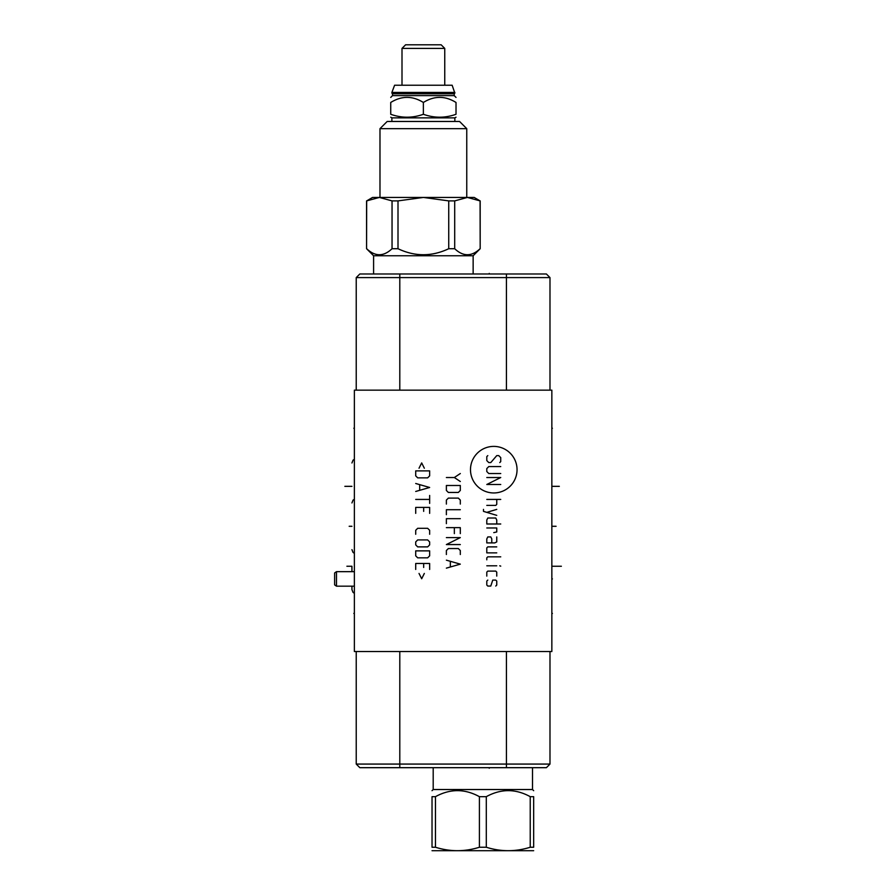 <?xml version="1.0" encoding="UTF-8"?>
<svg xmlns="http://www.w3.org/2000/svg" width="896" height="896" viewBox="0 0 896 896"><rect width="100%" height="100%" fill="white"/><g stroke="black" fill="none" stroke-linecap="round" stroke-linejoin="round"><path stroke-width="1.34" d="M506.43 273.986L506.43 277.592L549.987 277.592L546.392 273.986L359.834 273.986L356.227 277.592L356.227 390.152L356.227 277.592L359.834 273.986M354.368 390.152L354.368 651.515L551.846 651.515L551.846 390.152L354.368 390.152M359.834 767.682L356.227 764.075L359.834 767.682L546.392 767.682L549.987 764.075L549.987 651.515M506.43 390.152L506.43 277.592L356.227 277.592M549.987 277.592L549.987 390.152M356.227 764.075L356.227 651.515L356.227 764.075L549.987 764.075M454.216 93.766L454.216 95.626L392.526 95.626L392.526 93.766L454.216 93.766L454.854 93.128L452.144 85.221L394.61 85.221L391.888 92.422L454.854 92.422M392.526 93.766L391.888 93.128L454.854 93.128M423.371 114.285C412.496 118.16 401.61 118.16 390.734 114.285C390.734 118.16 390.734 118.16 390.734 114.285C390.734 118.16 390.734 118.16 390.734 114.285L390.734 102.469C390.734 95.693 390.734 95.693 390.734 102.469C390.734 95.693 390.734 95.693 390.734 102.469C401.61 95.693 412.496 95.693 423.371 102.469C434.258 95.693 445.133 95.693 456.019 102.469C456.019 95.693 456.019 95.693 456.019 102.469C456.019 95.693 456.019 95.693 456.019 102.469L456.019 114.285C456.019 118.16 456.019 118.16 456.019 114.285C456.019 118.16 456.019 118.16 456.019 114.285C445.133 118.16 434.258 118.16 423.371 114.285L423.371 102.469M454.854 121.464L454.854 117.869L391.888 117.869L390.734 117.197M379.982 128.666L387.184 121.464L459.558 121.464L466.76 128.666L379.982 128.666L379.982 197.434M473.144 255.752L373.598 255.752L366.565 248.718L366.677 200.894L379.355 197.434L372.557 197.434L474.197 197.434L467.387 197.434L480.077 200.894L480.178 248.718L473.144 255.752L473.144 273.986M366.677 200.894L372.557 197.434M379.355 197.434L392.045 200.894L398.003 200.894L423.371 197.434L448.739 200.894L454.698 200.894L467.387 197.434M366.677 248.718C375.133 256.726 383.589 256.726 392.045 248.718L392.045 200.894M392.045 248.718L398.003 248.718C414.915 256.726 431.827 256.726 448.739 248.718L454.698 248.718C463.154 256.726 471.621 256.726 480.077 248.718M398.003 248.718L398.003 200.894M448.739 248.718L448.739 200.894M454.698 248.718L454.698 200.894M474.197 197.434L480.077 200.894M373.598 255.752L373.598 273.986M402.002 48.406L405.597 44.8L441.146 44.8L444.752 48.406L402.002 48.406L402.002 85.221M433.194 767.682L433.194 789.522L532.504 789.522L533.669 790.686M530.23 796.667L530.23 847.246L533.669 847.246C533.669 851.827 533.669 851.827 533.669 847.246L533.669 796.667C533.669 788.648 533.669 788.648 533.669 796.667C533.669 788.648 533.669 788.648 533.669 796.667L530.23 796.667C515.581 788.648 500.931 788.648 486.293 796.667L479.405 796.667C464.755 788.648 450.117 788.648 435.467 796.667L432.029 796.667C432.029 788.648 432.029 788.648 432.029 796.667C432.029 788.648 432.029 788.648 432.029 796.667L432.029 847.246C432.029 851.827 432.029 851.827 432.029 847.246L435.467 847.246C450.117 851.827 464.755 851.827 479.405 847.246L479.405 796.667M435.467 796.667L435.467 847.246M486.293 796.667L486.293 847.246L479.405 847.246M533.669 850.696L432.029 850.696M530.23 847.246C515.581 851.827 500.931 851.827 486.293 847.246M351.355 526.288L351.938 526.288C351.938 556.416 351.938 556.416 351.938 526.288C351.938 556.416 351.938 556.416 351.938 526.288C351.938 496.171 351.938 496.171 351.938 526.288C351.938 496.171 351.938 496.171 351.938 526.288C351.938 556.416 351.938 556.416 351.938 526.288C351.938 556.416 351.938 556.416 351.938 526.288C351.938 496.171 351.938 496.171 351.938 526.288C351.938 496.171 351.938 496.171 351.938 526.288L349.171 526.288M351.893 486.338L351.938 486.338C351.938 516.454 351.938 516.454 351.938 486.338C351.938 516.454 351.938 516.454 351.938 486.338C351.938 456.21 351.938 456.21 351.938 486.338C351.938 456.21 351.938 456.21 351.938 486.338L344.848 486.338M351.893 566.25L351.938 571.659L351.938 566.25C351.938 536.133 351.938 536.133 351.938 566.25C351.938 536.133 351.938 536.133 351.938 566.25L346.898 566.25M351.938 586.174L351.938 589.602L351.938 586.174M334.622 572.958L334.622 584.875L336.482 586.174L336.482 571.659L334.622 572.958M489.238 273.414L489.238 273.986L489.238 273.414M551.846 428.254L552.418 428.254L551.846 428.254M551.846 613.413L552.418 613.413L551.846 613.413M551.846 526.288L556.091 526.288M561.378 566.25L552.418 566.25M559.328 486.338L552.429 486.338M551.846 578.917L552.429 578.917M489.238 767.682L489.238 768.253L489.238 767.682M354.368 613.413L353.797 613.413L354.368 613.413M354.368 428.254L353.797 428.254L354.368 428.254M493.763 492.957A23.274 23.274 0 0 0 517.048 469.672A23.274 23.274 0 0 0 493.763 446.398A23.274 23.274 0 0 0 470.49 469.672A23.274 23.274 0 0 0 493.763 492.957M499.744 462.582L500.741 461.586L500.741 457.61L498.747 455.616L496.754 455.616L490.784 462.582L488.79 462.582L486.797 460.6L486.797 456.613L487.794 455.616M500.741 473.536L488.79 473.536L486.797 471.542L486.797 468.563L488.79 466.57L500.741 466.57M486.797 477.523L500.741 477.523L486.797 484.49L500.741 484.49M486.797 499.43L500.741 499.43M486.797 505.4L495.757 505.4L496.754 504.403L496.754 499.43M483.482 509.387L483.482 511.37L496.754 515.357M496.754 509.387L486.797 512.366M496.754 523.992L496.754 520.005L495.757 518.011L487.794 518.011L486.797 520.005L486.797 523.992L500.741 523.992M493.763 532.616L496.754 531.955L496.754 527.968L486.797 527.968M491.781 542.909L491.781 538.922L490.784 536.928L487.794 536.928L486.797 538.922L486.797 542.909L494.76 542.909L496.754 541.912L496.754 536.928M496.754 546.885L487.794 546.885L486.797 547.882L486.797 552.866L496.754 552.866M500.741 556.842L487.794 556.842L486.797 557.838L486.797 559.832M486.797 565.802L496.754 565.802M499.744 565.802L500.741 566.138L499.744 565.802M496.754 576.094L496.754 572.107L495.757 571.11L487.794 571.11L486.797 572.107L486.797 576.094M487.794 580.082L486.797 581.067L486.797 585.054L487.794 586.051L490.784 586.051L492.766 580.082L495.757 580.082L496.754 581.067L496.754 585.054L495.757 586.051M446.376 477.523L454.339 477.523L460.309 473.536M454.339 477.523L460.309 481.499M446.376 485.486L446.376 490.47L448.37 492.453L458.326 492.453L460.309 490.47L460.309 485.486L446.376 485.486M460.309 504.078L460.309 500.091L458.326 498.098L448.37 498.098L446.376 500.091L446.376 504.078M460.309 509.712L446.376 509.712L446.376 514.696M460.309 518.672L446.376 518.672L446.376 523.656M460.309 533.613L460.309 527.643L446.376 527.643M454.339 533.613L454.339 527.643M460.309 544.566L446.376 544.566L460.309 537.6L446.376 537.6M460.309 554.523L460.309 550.536L458.326 548.542L448.37 548.542L446.376 550.536L446.376 554.523M446.376 568.131L460.309 564.144L446.376 560.168M450.352 561.49L450.352 566.798M424.334 468.227L421.68 462.918L419.026 468.227M415.71 470.882L415.71 475.866L417.693 477.859L427.65 477.859L429.643 475.866L429.643 470.882L415.71 470.882M415.71 491.456L429.643 487.48L415.71 483.493M419.686 484.826L419.686 490.134M415.71 499.43L429.643 499.43M429.643 495.443L429.643 503.406M429.643 513.363L429.643 507.394L415.71 507.394L415.71 513.363M423.674 511.37L423.674 507.394M429.643 534.274L429.643 530.298L427.65 528.304L417.693 528.304L415.71 530.298L415.71 534.274M417.693 539.918L415.71 541.912L415.71 544.891L417.693 546.885L427.65 546.885L429.643 544.891L429.643 541.912L427.65 539.918L417.693 539.918M415.71 550.872L415.71 555.845L417.693 557.838L427.65 557.838L429.643 555.845L429.643 550.872L415.71 550.872M429.643 569.453L429.643 563.483L415.71 563.483L415.71 569.453M423.674 567.47L423.674 563.483M419.026 573.44L421.68 578.749L424.334 573.44M399.795 273.986L399.795 390.152M399.795 767.682L399.795 651.515M506.43 767.682L506.43 651.515M391.888 93.128L391.888 92.422M392.526 95.626L390.734 97.418M454.216 95.626L456.019 97.418M454.854 117.869L456.019 117.197M391.888 121.464L391.888 117.869M466.76 128.666L466.76 197.434M366.565 248.718L366.565 200.894M480.178 248.718L480.178 200.894M444.752 48.406L444.752 85.221M532.504 767.682L532.504 789.522M433.194 789.522L432.029 790.686M354.368 459.256L353.058 460.174L351.938 462.986M351.938 549.64L353.024 552.406L354.368 553.37M354.368 499.218L353.058 500.136L351.938 502.947M351.938 589.602L353.024 592.368L354.368 593.331M354.368 571.659L336.482 571.659M354.368 586.174L336.482 586.174"/></g></svg>

